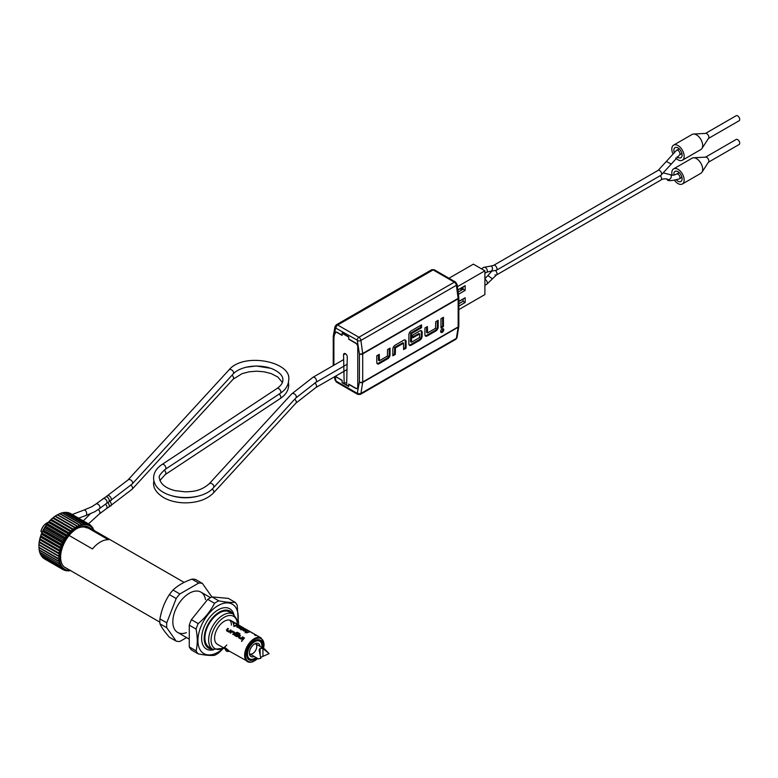<?xml version="1.0" encoding="UTF-8"?>
<svg xmlns="http://www.w3.org/2000/svg" width="778" height="778" viewBox="0 0 778 778"><rect width="100%" height="100%" fill="white"/><g stroke="black" fill="none" stroke-linecap="round" stroke-linejoin="round"><path stroke-width="1.17" d="M241.53 641.198L242.133 640.304L241.481 641.169M242.211 640.362L241.793 641.403M228.732 650.544L225.289 647.782L224.122 647.471L224.521 648.307M243.874 637.629A13.673 7.897 120 0 0 242.094 639.749L242.717 640.1A13.673 7.897 120 0 1 244.487 637.989L244.029 637.979A13.09 7.556 120 0 0 242.396 639.915M238.661 637.765L240.82 639.01L241.88 638.709A13.673 7.897 120 0 1 243.174 637.231L242.551 636.871A13.673 7.897 120 0 0 241.336 638.261L239.254 637.065A13.673 7.897 120 0 1 240.48 635.675L239.857 635.315A13.673 7.897 120 0 0 238.574 636.793L238.895 638.028M241.258 638.281L239.254 637.065M240.052 633.827L237.455 632.329L236.327 632.514A13.673 7.897 120 0 0 234.557 634.478L234.645 635.451L236.804 636.696L237.874 636.394A13.673 7.897 120 0 1 238.632 635.48L238.583 634.576L236.813 633.555A13.673 7.897 120 0 0 236.249 634.167L238.01 635.247A13.673 7.897 120 0 0 237.397 635.986L235.316 634.79A13.673 7.897 120 0 1 236.94 632.981L239.459 634.381A13.673 7.897 120 0 1 240.052 633.827M238.194 635.529L238.194 635.577A13.09 7.556 120 0 0 237.601 636.278L235.316 634.79M238.632 635.48L238.583 634.576L236.813 633.555M239.828 634.031L237.562 632.728L236.463 632.884A13.09 7.556 120 0 0 234.771 634.77L234.645 635.451M234.11 633.156L233.935 632.893A13.673 7.897 120 0 0 232.758 634.352L233.371 634.712A13.673 7.897 120 0 1 234.625 633.166L234.577 632.261L232.418 631.016L231.309 631.25A13.673 7.897 120 0 0 230.064 632.796L230.677 633.156A13.673 7.897 120 0 1 231.854 631.697L234.11 633.214A13.09 7.556 120 0 0 233.05 634.527M234.625 633.166L234.577 632.261L231.484 631.58A13.09 7.556 120 0 0 230.356 632.971M226.622 630.812L228.781 632.067L229.85 631.755A13.673 7.897 120 0 1 231.134 630.277L230.521 629.927A13.673 7.897 120 0 0 229.306 631.318L227.225 630.112A13.673 7.897 120 0 1 228.44 628.721L227.828 628.371A13.673 7.897 120 0 0 226.534 629.849L226.855 631.075M229.228 631.337L227.225 630.112M236.668 623.985L234.966 622.857M237.523 624.345L235.919 623.645A13.673 7.897 120 0 1 236.162 623.703L239.585 625.531A13.673 7.897 120 0 0 238.263 625.016L243.271 627.651L241.929 626.942L241.666 627.467M237.271 624.199L236.969 624.695M247.103 629.869L242.123 627.243M242.211 627.097L242.133 627.836M244.418 628.381L244.341 629.11M248.153 630.491L247.297 629.995M251.197 632.232A13.673 7.897 120 0 0 251.07 632.154A13.673 7.897 120 0 0 249.806 631.658L250.273 631.93M253.414 633.516A13.673 7.897 120 0 0 253.288 633.438L251.333 632.31A13.673 7.897 120 0 0 250.302 631.872M253.288 633.438A13.673 7.897 120 0 0 252.014 632.932L252.49 633.204M255.505 634.722L253.55 633.584A13.673 7.897 120 0 0 252.519 633.146M256.73 635.432L257.207 635.704A13.673 7.897 120 0 0 257.08 635.626L256.526 635.334A13.673 7.897 120 0 0 256.38 635.276L254.318 634.089A13.673 7.897 120 0 1 254.455 634.148L255.534 634.731L255.242 635.237M256.575 635.334L255.719 635.538M254.678 634.945L255.534 634.731M235.753 625.775A13.673 7.897 120 0 1 237.504 625.424L237.241 625.279A13.673 7.897 120 0 0 235.491 625.629L235.121 625.415A13.673 7.897 120 0 0 234.868 625.502L235.238 625.716A13.673 7.897 120 0 0 234.402 626.057L234.655 626.202A13.673 7.897 120 0 1 235.501 625.862L235.87 626.076A13.673 7.897 120 0 1 236.123 625.989L235.715 625.989M237.096 626.825L237.348 626.066L237.096 626.825L238.301 627.146A13.673 7.897 120 0 0 237.932 627.272L238.194 627.418A13.673 7.897 120 0 1 240.198 626.98L239.935 626.835A13.673 7.897 120 0 0 239.235 626.922L239.099 627.447M239.235 626.922L237.397 626.757L237.309 627.272L237.679 626.193A13.673 7.897 120 0 1 238.613 626.066L238.35 625.911A13.673 7.897 120 0 0 237.348 626.066L237.018 627.331M240.324 627.399L241.832 627.904L241.88 628.663L239.75 628.352L239.78 627.418L241.666 628.498L240.324 627.399M241.754 629.188L241.88 628.663M239.75 628.352L239.303 627.729L239.216 628.245L239.78 627.418M241.472 628.468L241.627 627.943M242.104 629.441A13.673 7.897 120 0 1 243.854 629.091L243.592 628.945A13.673 7.897 120 0 0 241.841 629.295L241.472 629.081A13.673 7.897 120 0 0 241.219 629.169L241.588 629.383A13.673 7.897 120 0 0 240.752 629.723L241.005 629.869A13.673 7.897 120 0 1 241.851 629.528L242.221 629.742A13.673 7.897 120 0 1 242.473 629.655L242.065 629.655M244.7 629.577L244.963 629.733A13.673 7.897 120 0 0 244.623 629.762L245.858 630.229L245.926 631.007L243.339 630.044A13.673 7.897 120 0 0 242.96 630.17L242.697 630.024A13.673 7.897 120 0 1 244.7 629.577L244.477 630.297M245.809 631.532L245.926 631.007M243.767 630.676L243.339 630.044L243.242 630.559M247.628 632.203A13.673 7.897 120 0 1 248.872 631.989L249.135 632.135A13.673 7.897 120 0 0 246.363 632.884L245.187 632.164L245.352 631.551L247.569 632.436M239.857 635.315L240.013 635.665A13.09 7.556 120 0 0 238.778 637.085M242.551 636.871L242.707 637.221A13.09 7.556 120 0 0 241.54 638.553M234.771 634.77L234.878 635.714M238.807 635.811L238.739 634.926M234.8 633.496L234.732 632.611M227.828 628.371L227.983 628.721A13.09 7.556 120 0 0 226.748 630.131M230.521 629.927L230.677 630.277A13.09 7.556 120 0 0 229.51 631.61M234.479 623.411L234.927 622.838L236.366 623.674L236.084 624.18M237.134 624.267L236.891 624.792M237.883 624.569L237.611 625.084M237.767 624.491L237.484 624.997M238.856 625.852L239.109 625.337L240.888 626.28M240.032 625.784A13.673 7.897 120 0 0 239.848 625.677L240.684 626.164M239.848 625.677A13.673 7.897 120 0 0 239.109 625.337M243.563 627.875L243.29 628.391M245.78 629.149L245.508 629.665M247.861 630.316L247.589 630.832M247.53 630.783L247.812 630.277L248.824 630.87L247.56 630.151M255.592 634.829L255.33 635.344M254.785 634.362L254.523 634.877M255.495 635.412L256.351 635.208L255.174 634.556L254.902 635.072M238.301 627.146L238.214 627.661M238.652 627.019L238.545 627.535M239.682 628.138L239.906 628.77L239.994 628.254L241.394 628.546L239.789 627.622M240.626 629.032L240.723 628.507M241.277 629.062L241.394 628.546M243.854 630.404L243.932 631.104L244.02 630.588L245.673 630.861L245.605 630.238L243.981 629.879L244.02 630.588L243.981 629.879M245.605 630.238L245.449 630.773M245.138 632.66L245.274 632.067M246.636 631.668L246.529 632.193M245.537 632.213L246.363 632.884M247.239 632.796L245.615 631.707M247.336 632.281A13.673 7.897 120 0 0 246.393 632.611M233.915 626.553A13.673 7.897 120 0 0 231.095 620.62A13.673 7.897 120 0 0 220.553 624.287A13.673 7.897 120 0 0 214.582 638.048A13.673 7.897 120 0 0 217.422 644.31L225.105 648.745M237.212 624.16L237.037 619.862M229.5 611.975A20.364 11.758 120 0 0 209.136 623.732A20.364 11.758 120 0 0 209.136 647.247L212.841 649.387A20.364 11.758 -60 0 1 212.841 625.872A20.364 11.758 -60 0 1 233.206 614.114L229.5 611.975M231.455 625.133A13.673 7.897 120 0 0 229.743 620.105M254.153 656.447A7.498 4.328 -60 0 1 249.748 655.086A7.498 4.328 -60 0 1 249.398 653.102A7.498 4.328 -60 0 1 256.594 643.231A7.498 4.328 -60 0 1 259.978 646.372M249.427 653.666A5.816 3.355 120 0 0 249.738 653.89A5.816 3.355 120 0 0 254.221 652.334A5.816 3.355 120 0 0 256.759 646.479A5.816 3.355 120 0 0 255.554 643.814A5.816 3.355 120 0 0 255.203 643.659M261.787 647.413A10.182 5.884 120 0 0 261.904 645.886A10.182 5.884 120 0 0 259.794 641.228A10.182 5.884 120 0 0 251.946 643.951A10.182 5.884 120 0 0 247.501 654.201A10.182 5.884 120 0 0 249.612 658.859A10.182 5.884 120 0 0 255.972 657.498M225.192 647.734A2.334 1.342 -120 0 0 225.075 648.375A2.334 1.342 -120 0 0 225.902 650.505A2.334 1.342 -120 0 0 227.546 651.458A2.334 1.342 -120 0 0 228.343 650.622L228.508 650.573M229.384 651.215A2.966 1.712 60 0 1 229.014 651.322L227.546 651.458M227.03 649.153L225.445 648.239L225.445 648.949L228.343 650.622M226.067 648.589L225.445 648.949M260.873 658.353L259.171 650.359L260.873 658.353L258.704 658.703M260.124 654.881L260.124 648.337A5.816 3.355 120 0 0 259.978 648.424L259.123 649.951M260.124 648.337L262.935 648.521L262.935 656.369L269.1 653.608L264.724 649.105L262.692 648.327M262.935 656.369L261.855 656.885A2.908 1.682 0 0 0 260.611 657.138M269.1 653.608L262.935 648.521M69.125 535.468L92.456 548.947A23.272 13.44 -60 0 1 108.395 539.747L84.88 526.171M212.394 649.134A21.385 12.341 -60 0 1 204.196 638.339A21.385 12.341 -60 0 1 215.759 614.698A21.385 12.341 -60 0 1 232.758 613.861M238.486 624.89A21.385 12.341 120 0 0 238.438 621.184L237.533 620.659M237.212 621.894L238.438 621.184M213.6 649.776A23.272 13.44 -60 0 1 209.856 650.107A23.272 13.44 -60 0 1 201.628 638.407A23.272 13.44 -60 0 1 218.083 609.894A23.272 13.44 -60 0 1 226.31 607.696A23.272 13.44 -60 0 1 233.915 614.581M222.158 649.348A28.514 16.464 -60 0 1 201.735 651.964A28.514 16.464 -60 0 1 200.627 627.34A28.514 16.464 -60 0 1 224.774 603.076A28.514 16.464 -60 0 1 238.01 620.941M226.787 645.011L218.783 652.868A32.005 18.477 -60 0 1 214.534 655.319C210.663 655.737 205.217 655.251 198.205 653.86A32.005 18.477 -60 0 1 196.085 650.846C197.651 644.524 197.651 637.27 196.085 629.071A32.005 18.477 -60 0 1 197.058 626.329A32.005 18.477 -60 0 1 198.205 623.606C205.188 617.771 210.634 611.002 214.534 603.29A32.005 18.477 -60 0 1 218.783 600.84C225.785 602.23 231.231 602.717 235.112 602.298A32.005 18.477 -60 0 1 237.232 605.313L238.224 621.068M235.112 602.298L228.304 598.37L211.976 596.911A32.005 18.477 120 0 0 207.736 599.361L191.407 619.677A32.005 18.477 120 0 0 189.278 625.142L189.278 646.917A32.005 18.477 120 0 0 191.407 649.931L198.205 653.86M218.783 600.84L211.976 596.911M214.534 603.29L207.736 599.361M198.205 623.606L191.407 619.677M196.085 629.071L189.278 625.142M196.085 650.846L189.278 646.917M186.399 632.65A23.272 13.44 -60 0 1 172.823 621.778A23.272 13.44 -60 0 1 175.031 611.002A23.272 13.44 -60 0 1 189.278 593.274A23.272 13.44 -60 0 1 205.489 599.595M202.387 583.403L195.579 579.474A32.005 18.477 120 0 0 193.79 579.182A32.005 18.477 120 0 0 191.903 579.143C184.085 581.847 177.802 585.484 173.047 590.035A32.005 18.477 120 0 0 169.38 594.606C164.664 601.793 161.523 609.894 159.947 618.899A32.005 18.477 120 0 0 159.947 623.8C161.503 627.34 164.644 631.814 169.38 637.211L176.178 641.14L166.755 627.729A32.005 18.477 -60 0 1 166.755 622.828L176.178 598.535A32.005 18.477 -60 0 1 179.854 593.964L198.711 583.072A32.005 18.477 -60 0 1 202.387 583.403L211.811 596.814A32.005 18.477 -60 0 1 211.83 596.979M186.584 637.59L179.854 641.471A32.005 18.477 -60 0 1 176.178 641.14M159.947 623.8L166.755 627.729M159.947 618.899L166.755 622.828M169.38 594.606L176.178 598.535M173.047 590.035L179.854 593.964M191.903 579.143L198.711 583.072M269.159 367.722A28.805 16.63 0 0 0 244.263 367.722M198.954 495.897A29.389 16.96 180 0 1 172.201 495.897M658.178 170.353A2.82 1.634 60 0 1 659.588 170.499A2.82 1.634 60 0 1 661.582 173.951A2.82 1.634 60 0 1 660.999 175.244L496.422 270.258A2.82 1.634 60 0 0 496.86 268.002A2.82 1.634 60 0 0 495.012 265.512A2.82 1.634 60 0 0 493.602 265.376L658.178 170.353L676.568 150.242A2.82 1.634 60.1 0 1 678.737 150.99A2.82 1.634 60.1 0 1 679.972 153.84A2.82 1.634 60.1 0 1 679.379 155.133L681.888 153.422M679.291 148.929L676.568 150.242M677.055 156.777A5.816 3.355 -120 0 0 677.978 157.428A5.816 3.355 -120 0 0 680.896 157.72A5.816 3.355 -120 0 0 681.781 153.052A5.816 3.355 -120 0 0 677.978 147.927A5.816 3.355 -120 0 0 675.071 147.635A5.816 3.355 -120 0 0 674.079 151.924M675.722 158.002A8.723 5.038 -120 0 0 677.978 159.801A8.723 5.038 -120 0 0 682.345 160.239L700.861 149.551A8.723 5.038 -120 0 0 701.921 148.53A8.723 5.038 -120 0 0 696.495 134.866A8.723 5.038 -120 0 0 693.548 134.03A8.723 5.038 -120 0 0 692.138 134.429L673.622 145.116A8.723 5.038 -120 0 0 672.63 153.149M682.345 160.239A8.723 5.038 -120 0 0 683.687 153.247A8.723 5.038 -120 0 0 677.978 145.554A8.723 5.038 -120 0 0 673.622 145.116M701.921 148.53L708.593 138.231A2.908 1.682 -120 0 0 706.784 133.68A2.908 1.682 -120 0 0 705.802 133.398L693.548 134.03M708.447 138.445L739.1 120.755A2.908 1.682 -120 0 0 739.538 118.421A2.908 1.682 -120 0 0 737.641 115.864A2.908 1.682 -120 0 0 736.183 115.718L705.539 133.408M708.457 162.203L739.1 144.513A2.917 1.682 -120 0 0 739.547 142.17A2.917 1.682 -120 0 0 737.641 139.602A2.917 1.682 -120 0 0 736.183 139.457L705.539 157.156M674.789 180.691A8.733 5.047 -120 0 0 677.978 183.559A8.733 5.047 -120 0 0 682.355 183.997L700.861 173.299A8.733 5.047 -120 0 0 701.921 172.278L708.593 161.98A2.917 1.682 -120 0 0 706.784 157.419A2.917 1.682 -120 0 0 705.802 157.137L693.548 157.769A8.733 5.047 -120 0 0 692.128 158.177L673.612 168.865A8.733 5.047 -120 0 0 672.124 175.283M701.921 172.278A8.733 5.047 -120 0 0 696.495 158.605A8.733 5.047 -120 0 0 693.548 157.769M682.355 183.997A8.733 5.047 -120 0 0 683.687 176.995A8.733 5.047 -120 0 0 677.978 169.293A8.733 5.047 -120 0 0 673.612 168.865M676.656 180.165A5.825 3.365 -120 0 0 677.978 181.186A5.825 3.365 -120 0 0 680.896 181.469A5.825 3.365 -120 0 0 681.791 176.801A5.825 3.365 -120 0 0 677.978 171.666A5.825 3.365 -120 0 0 675.071 171.384A5.825 3.365 -120 0 0 673.952 175.099M491.297 271.755L487.855 275.577L492.464 278.825L496.422 275.013L660.999 179.99A2.82 1.634 60 0 0 661.582 178.707A2.82 1.634 60 0 0 660.201 175.711A2.82 1.634 60 0 1 660.999 179.99L496.422 275.013A2.82 1.634 60 0 0 495.596 270.705A2.82 1.634 60 0 1 496.422 275.013A2.82 1.634 60 0 1 495.012 274.867M679.311 172.687L676.559 174A2.82 1.624 59.9 0 1 678.737 174.749A2.82 1.624 59.9 0 1 679.972 177.588A2.82 1.624 59.9 0 1 679.389 178.882L681.888 177.17M448.955 278.252L473.374 264.16L484.898 270.812L484.898 294.561L458.835 309.605M484.898 270.812L457.376 286.703M458.388 294.327L465.147 290.427L465.147 285.682L457.804 289.922M458.835 306.143L465.147 302.496L465.147 297.75L458.835 301.387M458.096 292.12L463.085 289.241L463.085 286.868M458.835 303.77L463.085 301.31L463.085 298.937M463.085 301.31L465.147 302.496M463.085 289.241L465.147 290.427M461.101 290.233L461.101 289.28L463.085 288.132M461.101 289.28L460.148 288.735M457.824 290.077L463.085 287.033M458.835 301.553L463.085 299.102M442.799 328.647A2.169 1.255 -60 0 1 441.389 331.905A2.169 1.255 -60 0 1 440.795 332.109M442.205 328.841A2.169 1.255 120 0 0 440.795 330.757A2.169 1.255 120 0 0 441.126 332.488A2.169 1.255 120 0 0 442.205 332.381A2.169 1.255 120 0 0 443.625 330.475A2.169 1.255 120 0 0 443.285 328.734A2.169 1.255 120 0 0 442.205 328.841M337.389 377.583L342.126 380.559L342.126 382.688L348.709 386.491L348.709 384.351L355.702 388.397A2.908 1.682 60 0 0 357.16 388.533A2.908 1.682 60 0 0 357.763 387.201L357.763 346.823A2.908 1.682 60 0 0 355.702 343.263L348.709 339.218L348.709 337.078L342.126 333.285L342.126 335.415L337.185 332.566A2.908 1.682 60 0 0 335.736 332.43A2.908 1.682 60 0 0 335.133 333.762L335.133 333.519A2.908 1.682 -120 0 1 335.736 332.187A2.908 1.682 -120 0 1 337.185 332.332L342.126 335.182L342.126 333.042L348.709 336.845L348.709 338.984L355.702 343.02A2.908 1.682 -120 0 1 357.763 346.589L357.763 386.967A2.908 1.682 -120 0 1 357.16 388.3L357.588 388.047M440.97 328.015L443.441 326.595L443.441 317.278L440.97 318.708L440.97 328.015M410.687 333.052L411.513 333.529L411.513 342.174L419.498 337.564L419.614 333.947L412.748 337.856L412.748 335.007L419.828 330.913A3.258 1.877 -60 0 1 421.452 330.757A3.258 1.877 -60 0 1 422.133 332.245L422.133 336.242A3.258 1.877 -60 0 1 419.828 340.229L411.183 345.218A3.258 1.877 -60 0 1 409.559 345.383A3.258 1.877 -60 0 1 408.878 343.886L408.878 334.861A3.258 1.877 -60 0 1 411.183 330.874L421.55 324.883L421.55 327.733L420.733 327.256L410.687 333.052L410.521 341.61L411.348 342.087L410.521 341.61M411.513 333.529L421.55 327.733M427.56 332.916L435.544 328.306L435.709 321.752L438.179 320.322L438.179 326.974A3.258 1.877 -60 0 1 435.875 330.961L427.229 335.95A3.258 1.877 -60 0 1 425.605 336.115A3.258 1.877 -60 0 1 424.924 334.628L424.924 327.976L427.394 326.546L427.56 332.916M406.087 348.165L403.617 349.585L403.451 343.224L395.467 347.834L395.302 354.389L392.832 355.809L392.832 349.157A3.258 1.877 -60 0 1 395.136 345.169L403.782 340.18A3.258 1.877 -60 0 1 405.406 340.015A3.258 1.877 -60 0 1 406.087 341.513L406.087 348.165L405.26 347.688L403.617 348.641M379.421 360.71L387.405 356.1L387.57 349.536L390.041 348.116L390.041 354.768A3.258 1.877 -60 0 1 387.736 358.755L379.09 363.744A3.258 1.877 -60 0 1 377.466 363.909A3.258 1.877 -60 0 1 376.785 362.412L376.785 355.76L379.256 354.34L379.421 360.71M337.185 377.7A2.908 1.682 60 0 1 335.688 376.095M418.836 333.577L412.748 336.903M420.733 325.36L420.733 327.256M420.986 330.611A3.258 1.877 -60 0 1 421.306 331.768L421.306 335.765A3.258 1.877 -60 0 1 419.002 339.753L410.366 344.742A3.258 1.877 -60 0 1 409.199 345.053M443.441 326.595L442.614 326.118L440.97 327.071M442.614 317.755L442.614 326.118M426.568 327.023L426.568 332.342L427.394 332.819L426.568 332.342M437.353 320.799L437.353 326.497A3.258 1.877 -60 0 1 435.048 330.494L426.412 335.474A3.258 1.877 -60 0 1 425.245 335.785M404.939 339.869A3.258 1.877 -60 0 1 405.26 341.036L405.26 347.688M395.302 354.389L394.475 353.912L392.832 354.865M402.79 342.845L394.641 347.358L394.475 353.912M378.439 354.817L378.439 360.136L379.256 360.613L378.439 360.136M389.214 348.593L389.214 354.291A3.258 1.877 -60 0 1 386.909 358.279L378.273 363.268A3.258 1.877 -60 0 1 377.106 363.579M357.16 388.3A2.908 1.682 -120 0 1 355.702 388.154L348.709 384.118L348.709 386.258L346.648 385.071L347.27 356.917A2.616 1.507 -120 0 0 345.413 353.708L343.565 354.778L343.895 370.377M345.413 353.708A2.616 1.507 -120 0 0 344.109 353.582A2.616 1.507 -120 0 0 343.565 354.778M346.716 382.183L344.177 383.642L342.126 382.455L342.126 380.316L337.185 377.466A2.908 1.682 -120 0 1 335.795 376.037M343.915 371.349L344.177 383.642M90.102 528.136A23.418 13.518 120 0 0 77.168 528.418L77.168 528.418A23.418 13.518 120 0 0 60.606 557.106A23.418 13.518 120 0 0 66.83 568.455M76.507 525.588L78.082 526.609A25.022 14.442 120 0 0 77.168 527.114A25.022 14.442 120 0 0 76.312 527.63L76.234 525.753A26.18 15.113 -60 0 1 76.341 525.685A26.18 15.113 -60 0 1 76.507 525.588L57.582 514.666A26.18 15.113 120 0 0 57.416 514.764A26.18 15.113 120 0 0 57.309 514.822L55.734 515.756A25.022 14.442 -60 0 1 56.59 515.24A25.022 14.442 -60 0 1 56.891 515.065M93.545 530.363L93.768 529.769A26.18 15.113 -60 0 1 93.856 530.022L93.905 530.333M93.768 529.769L93.282 529.497M92.864 527.883A26.18 15.113 -60 0 1 92.981 528.097L93.379 530.022A25.022 14.442 120 0 0 92.601 528.641L92.864 527.883L92.154 527.465M91.707 526.268A26.18 15.113 -60 0 1 91.862 526.453L92.397 528.35A25.022 14.442 120 0 0 91.415 527.212L91.707 526.268L90.715 525.695M90.326 524.985A26.18 15.113 -60 0 1 90.501 525.121L91.172 526.978A25.022 14.442 120 0 0 90.024 526.084L90.326 524.985L88.964 524.197M88.935 524.129L89.742 525.909A25.022 14.442 120 0 0 88.429 525.286L88.731 524.032A26.18 15.113 -60 0 1 88.935 524.129L70.01 513.198A26.18 15.113 120 0 0 69.806 513.101L69.33 513.169M88.731 524.032L69.806 513.101M87.175 523.477L88.118 525.179A25.022 14.442 120 0 0 86.669 524.829L86.951 523.419A26.18 15.113 -60 0 1 87.175 523.477L68.24 512.546A26.18 15.113 120 0 0 68.017 512.498L67.103 512.712M86.951 523.419L68.017 512.498M85.249 523.186L86.329 524.78A25.022 14.442 120 0 0 84.763 524.703L85.006 523.176A26.18 15.113 -60 0 1 85.249 523.186L66.315 512.255A26.18 15.113 120 0 0 66.072 512.245L64.195 512.828M85.006 523.176L66.072 512.245M83.188 523.254L84.394 524.722A25.022 14.442 120 0 0 82.75 524.936L82.925 523.283A26.18 15.113 -60 0 1 83.188 523.254L64.253 512.323A26.18 15.113 120 0 0 64 512.362L62.172 513.052M82.925 523.283L64 512.362M81.019 523.682L82.361 525.014A25.022 14.442 120 0 0 80.64 525.5L80.756 523.759A26.18 15.113 -60 0 1 81.019 523.682L62.094 512.751A26.18 15.113 120 0 0 61.822 512.828L60.052 513.655M80.756 523.759L61.822 512.828M78.782 524.469L80.241 525.646A25.022 14.442 120 0 0 78.49 526.405L78.51 524.586A26.18 15.113 -60 0 1 78.782 524.469L59.857 513.538A26.18 15.113 120 0 0 59.585 513.655L57.767 514.764M78.51 524.586L59.585 513.655M76.234 525.753L57.309 514.822M74.231 527.046L75.904 527.892A25.022 14.442 120 0 0 74.143 529.157L73.959 527.241A26.18 15.113 -60 0 1 74.231 527.046L55.306 516.115A26.18 15.113 120 0 0 55.034 516.31L53.575 517.282A25.022 14.442 -60 0 1 55.326 516.018L55.306 516.115M73.959 527.241L55.034 516.31M71.994 528.797L73.745 529.478A25.022 14.442 120 0 0 72.023 530.956L71.722 529.03A26.18 15.113 -60 0 1 71.994 528.797L53.069 517.866A26.18 15.113 120 0 0 52.797 518.099L51.455 519.082A25.022 14.442 -60 0 1 53.176 517.594L53.069 517.866M71.722 529.03L52.797 518.099M69.816 530.829L71.634 531.325A25.022 14.442 120 0 0 69.991 533.018L69.553 531.092A26.18 15.113 -60 0 1 69.816 530.829L50.891 519.899A26.18 15.113 120 0 0 50.628 520.161L49.413 521.134A25.022 14.442 -60 0 1 51.066 519.451L50.891 519.899M69.553 531.092L50.628 520.161M67.735 533.105L69.612 533.426A25.022 14.442 120 0 0 68.056 535.283L67.492 533.397A26.18 15.113 -60 0 1 67.735 533.105L48.81 522.174A26.18 15.113 120 0 0 48.567 522.466L47.487 523.409A25.022 14.442 -60 0 1 49.043 521.552L48.81 522.174M67.492 533.397L48.567 522.466M65.79 535.595L67.705 535.741A25.022 14.442 120 0 0 66.266 537.744L65.566 535.906A26.18 15.113 -60 0 1 65.79 535.595L46.865 524.664A26.18 15.113 120 0 0 46.631 524.985L45.688 525.87A25.022 14.442 -60 0 1 47.137 523.857L46.865 524.664M65.566 535.906L46.631 524.985M64 538.259L65.945 538.23A25.022 14.442 120 0 0 64.632 540.36L63.796 538.59A26.18 15.113 -60 0 1 64 538.259L45.075 527.328A26.18 15.113 120 0 0 44.871 527.659L44.064 528.476A25.022 14.442 -60 0 1 45.367 526.346L45.075 527.328M63.796 538.59L44.871 527.659M62.396 541.05L64.35 540.856A25.022 14.442 120 0 0 63.193 543.073L62.221 541.4A26.18 15.113 -60 0 1 62.396 541.05L43.471 530.129A26.18 15.113 120 0 0 43.296 530.47L42.625 531.199A25.022 14.442 -60 0 1 43.772 528.982L43.471 530.129M62.221 541.4L43.296 530.47M61.005 543.939L62.95 543.589A25.022 14.442 120 0 0 61.968 545.855L60.849 544.289A26.18 15.113 -60 0 1 61.005 543.939L42.08 533.008A26.18 15.113 120 0 0 41.924 533.368L41.39 533.98A25.022 14.442 -60 0 1 42.372 531.714L42.08 533.008M60.849 544.289L41.924 533.368M59.848 546.876L61.763 546.389A25.022 14.442 120 0 0 60.966 548.665L59.721 547.226A26.18 15.113 -60 0 1 59.848 546.876L40.923 535.945A26.18 15.113 120 0 0 40.796 536.305L40.398 536.791A25.022 14.442 -60 0 1 41.185 534.505L40.923 535.945M59.721 547.226L40.796 536.305M58.943 549.813L60.81 549.2A25.022 14.442 120 0 0 60.217 551.466L58.846 550.163A26.18 15.113 -60 0 1 58.943 549.813L40.018 538.882A26.18 15.113 120 0 0 39.921 539.242L39.649 539.582A25.022 14.442 -60 0 1 40.232 537.316L40.018 538.882M58.846 550.163L39.921 539.242M58.292 552.711L60.1 551.981A25.022 14.442 120 0 0 59.721 554.199L58.233 553.051A26.18 15.113 -60 0 1 58.292 552.711L39.367 541.78A26.18 15.113 120 0 0 39.308 542.12L39.153 542.315A25.022 14.442 -60 0 1 39.532 540.107L39.367 541.78M58.233 553.051L39.308 542.12M57.922 555.521L59.653 554.704A25.022 14.442 120 0 0 59.488 556.834L57.893 555.852A26.18 15.113 -60 0 1 57.922 555.521L38.997 544.59A26.18 15.113 120 0 0 38.968 544.921L38.919 544.95A25.022 14.442 -60 0 1 39.085 542.82L38.997 544.59M57.893 555.852L38.968 544.921M57.835 558.516A26.18 15.113 -60 0 1 57.835 558.196L38.9 547.274A26.18 15.113 120 0 0 38.91 547.586L59.566 559.771A25.022 14.442 120 0 0 59.828 561.638L58.058 561.006A26.18 15.113 -60 0 1 58.019 560.714L39.095 549.783A26.18 15.113 120 0 0 39.133 550.075L58.058 561.006M58.554 563.282A26.18 15.113 -60 0 1 58.486 563.019L39.552 552.088A26.18 15.113 120 0 0 39.629 552.361L60.528 564.108A25.022 14.442 120 0 0 61.219 565.596L59.323 565.314A26.18 15.113 -60 0 1 59.216 565.081L40.291 554.16A26.18 15.113 120 0 0 40.398 554.393L59.323 565.314M60.353 567.074A26.18 15.113 -60 0 1 60.217 566.88L41.283 555.949A26.18 15.113 120 0 0 41.419 556.144L60.353 567.074L62.503 567.444A25.022 14.442 120 0 0 63.563 568.455L61.618 568.533A26.18 15.113 -60 0 1 61.452 568.368L42.527 557.447A26.18 15.113 120 0 0 42.693 557.602L61.618 568.533M63.106 569.661A26.18 15.113 -60 0 1 62.911 569.545L43.986 558.614A26.18 15.113 120 0 0 44.181 558.73L63.106 569.661L65.362 569.574A25.022 14.442 120 0 0 66.733 570.07L64.798 570.449A26.18 15.113 -60 0 1 64.584 570.371L63.31 569.632M66.431 570.848L67.064 570.148A25.022 14.442 120 0 0 68.561 570.362L66.665 570.877A26.18 15.113 -60 0 1 66.431 570.848L65.498 570.313M70.526 570.313L68.678 570.955A26.18 15.113 -60 0 1 68.425 570.964L67.764 570.585M70.701 570.682A26.18 15.113 -60 0 1 70.535 570.721L70.098 570.469M38.919 544.95L38.9 545.436A25.022 14.442 -60 0 0 38.9 545.884L38.9 546.351M39.095 547.693L39.095 549.783M39.347 550.172L39.552 552.088M39.96 552.224L40.291 554.16M40.826 554.033L41.283 555.949M42.265 556.63L42.527 557.447M57.835 558.196L59.478 557.311A25.022 14.442 120 0 0 59.527 559.324M58.019 560.714L59.566 559.771M58.486 563.019L59.916 562.047A25.022 14.442 120 0 0 60.392 563.739M59.216 565.081L60.528 564.108M60.217 566.88L61.394 565.907A25.022 14.442 120 0 0 62.279 567.172M61.452 568.368L62.503 567.444M62.911 569.545L63.825 568.669A25.022 14.442 120 0 0 65.06 569.428M64.584 570.371L65.362 569.574M68.425 570.964L68.921 570.381A25.022 14.442 120 0 0 70.117 570.352M86.942 527.99A21.823 12.594 120 0 0 76.584 528.768M39.153 542.315L39.085 542.82M39.649 539.582L39.532 540.107M40.398 536.791L40.232 537.316M41.39 533.98L41.185 534.505M42.625 531.199L42.372 531.714M44.064 528.476L43.772 528.982M66.266 537.744L65.945 538.23M64.632 540.36L64.35 540.856M63.193 543.073L62.95 543.589M61.968 545.855L61.763 546.389M60.966 548.665L60.81 549.2M60.217 551.466L60.1 551.981M59.721 554.199L59.653 554.704M59.692 556.96L39.114 545.086M59.896 554.364L39.318 542.49M60.353 551.67L39.785 539.796M61.073 548.918L40.505 537.044M62.036 546.137L41.467 534.262M63.232 543.384L42.664 531.5M64.632 540.691L44.064 528.807M66.227 538.094L45.659 526.22M67.987 535.653L47.419 523.779M69.884 533.387L49.315 521.503M71.897 531.335L51.319 519.451M73.978 529.526L53.41 517.652M76.118 527.99L55.549 516.115M40.971 535.42L41.04 534.904M48.372 522.32A8.723 5.038 120 0 0 46.923 522.952L46.923 522.952A8.723 5.038 120 0 0 40.971 531.617L42.119 532.278M40.971 531.617L40.991 531.131A8.15 4.707 -60 0 1 46.515 523.195A8.15 4.707 -60 0 1 46.709 523.079M254.494 660.843A13.673 7.897 -60 0 1 247.453 661.65A13.673 7.897 -60 0 1 244.623 655.387A13.673 7.897 -60 0 1 250.594 641.626A13.673 7.897 -60 0 1 261.126 637.96L264.131 644.456L263.586 648.453M263.47 648.385A13.09 7.556 120 0 0 263.956 644.699A13.09 7.556 120 0 0 254.698 639.351A13.09 7.556 120 0 0 245.44 655.387A13.09 7.556 120 0 0 257.654 658.47M256.662 657.896A11.349 6.555 -60 0 1 246.675 654.677A11.349 6.555 -60 0 1 254.698 640.78A11.349 6.555 -60 0 1 262.721 645.409A11.349 6.555 -60 0 1 262.478 647.811M261.894 645.652A10.766 6.214 120 0 0 261.904 645.409A10.766 6.214 120 0 0 259.667 640.479C257.771 637.075 246.422 645.73 246.85 654.434L248.911 659.131A10.766 6.214 120 0 0 254.503 658.47M247.414 632.076L247.307 632.602M237.212 622.303A18.623 10.746 120 0 0 222.878 618.14A18.623 10.746 120 0 0 211.091 640.557A18.623 10.746 120 0 0 223.733 647.957M259.978 648.424L259.978 654.172M99.36 508.744A2.908 1.887 -126.9 0 0 99.38 508.724L94.741 511.759L85.58 515.639A2.908 1.809 -106.6 0 0 85.959 515.444A2.908 1.809 -106.6 0 0 85.638 510.767A2.908 1.809 -106.6 0 0 83.917 510.067L72.237 514.482M88.468 523.857L99.38 513.927A2.908 1.887 -126.9 0 0 99.934 512.624A2.908 1.887 -126.9 0 0 98.222 509.571M282.395 382.484L277.843 377.038L271.298 373.635L264.228 371.806L256.487 371.194L249.145 371.806L242.104 373.635L233.147 379.187L132.153 489.216L108.667 507.168A2.908 1.682 -120 0 0 109.27 505.836A2.908 1.682 -120 0 0 107.656 502.578M108.667 507.168L106.479 508.608A2.908 1.887 -126.9 0 0 107.033 507.305A2.908 1.887 -126.9 0 0 105.341 504.261M347.105 364.299L315.917 382.309L295.864 397.966L213.425 487.787C199.829 503.677 154.112 499.991 153.577 477.955C153.752 472.616 156.582 468.132 162.057 464.476L277.017 388.504C281.062 385.606 283.017 382.737 282.891 379.878C283.027 375.56 279.088 371.719 271.094 368.354L256.244 365.991L246.101 367.226C240.198 368.753 235.88 370.999 233.147 373.985L132.153 484.013L108.667 501.966A2.908 1.682 -120 0 0 109.27 500.633A2.908 1.682 -120 0 0 107.996 497.706A2.908 1.682 -120 0 0 105.759 496.928L95.888 504.076A2.908 1.887 -126.9 0 0 95.869 504.086L91.872 506.692L83.917 510.067M108.667 501.966L106.479 503.405A2.908 1.887 -126.9 0 0 107.033 502.102A2.908 1.887 -126.9 0 0 105.536 499.204A2.908 1.887 -126.9 0 0 102.978 498.747M132.153 489.216A2.908 2.101 -137.5 0 0 132.581 488.039A2.908 2.101 -137.5 0 0 130.937 485.316M110.729 505.982A2.908 1.682 -120 0 0 111.332 504.65A2.908 1.682 -120 0 0 109.688 501.372M132.153 484.013A2.908 2.101 -137.5 0 0 132.581 482.837A2.908 2.101 -137.5 0 0 130.753 479.997A2.908 2.101 -137.5 0 0 127.864 480.084L105.759 496.928M110.729 500.779A2.908 1.682 -120 0 0 111.332 499.447A2.908 1.682 -120 0 0 110.058 496.52A2.908 1.682 -120 0 0 107.811 495.732M279.127 394.076A2.908 1.789 56.5 0 1 280.809 397.237A2.908 1.789 56.5 0 1 280.226 398.56C285.701 394.913 288.531 390.42 288.706 385.081L288.444 382.475M233.147 379.187A2.908 2.101 -137.5 0 0 233.565 378.001A2.908 2.101 -137.5 0 0 231.941 375.288M277.017 388.504A2.908 1.789 56.5 0 1 279.419 389.126A2.908 1.789 56.5 0 1 280.809 392.034A2.908 1.789 56.5 0 1 280.226 393.357C285.614 389.856 288.444 385.363 288.706 379.878C292.061 361.741 243.572 351.841 228.858 370.046L127.864 480.084M233.147 373.985A2.908 2.101 -137.5 0 0 233.565 372.798A2.908 2.101 -137.5 0 0 231.737 369.968A2.908 2.101 -137.5 0 0 228.858 370.046M346.988 369.569L315.917 387.512L295.864 403.169L213.425 492.989A2.908 2.101 -137.5 0 0 213.853 491.813A2.908 2.101 -137.5 0 0 212.161 489.051M164.207 470.077A2.908 1.789 56.5 0 1 165.86 473.209A2.908 1.789 56.5 0 1 165.267 474.531L159.889 480.561M213.425 487.787A2.908 2.101 -137.5 0 0 213.853 486.61A2.908 2.101 -137.5 0 0 212.024 483.77A2.908 2.101 -137.5 0 0 209.136 483.848C200.247 491.404 192.788 491.54 185.174 491.842L175.147 490.646C165.656 488.273 160.404 484.042 159.393 477.955C158.372 476.661 160.326 473.792 165.267 469.329L280.226 393.357M162.057 464.476A2.908 1.789 56.5 0 1 164.469 465.098A2.908 1.789 56.5 0 1 165.86 468.006A2.908 1.789 56.5 0 1 165.267 469.329M315.917 387.512A2.908 1.682 -120 0 0 316.52 386.18A2.908 1.682 -120 0 0 314.886 382.912M295.864 403.169A2.908 2.101 -137.5 0 0 296.292 401.983A2.908 2.101 -137.5 0 0 294.658 399.279M315.917 382.309A2.908 1.682 -120 0 0 316.52 380.977A2.908 1.682 -120 0 0 315.246 378.05A2.908 1.682 -120 0 0 313.009 377.272L291.575 394.028L209.136 483.848M295.864 397.966A2.908 2.101 -137.5 0 0 296.292 396.78A2.908 2.101 -137.5 0 0 294.463 393.95A2.908 2.101 -137.5 0 0 291.575 394.028M106.479 503.405L99.38 508.724A2.908 1.887 -126.9 0 0 99.39 508.715A2.908 1.887 -126.9 0 0 99.934 507.421A2.908 1.887 -126.9 0 0 98.436 504.533A2.908 1.887 -126.9 0 0 95.888 504.076M496.422 270.258L489.43 271.512A2.82 2.276 -75.1 0 0 492.27 269.665A2.82 2.276 -75.1 0 0 491.336 266.251A2.82 2.276 -75.1 0 0 490.889 266.066L483.897 267.321L481.378 268.78M489.43 271.512L486.717 272.203A2.82 1.634 -120 0 0 487.154 269.947A2.82 1.634 -120 0 0 485.307 267.457A2.82 1.634 -120 0 0 483.897 267.321M666.289 161.416L671.258 164.08L679.379 155.133M660.999 175.244L671.258 164.08M492.464 278.825L486.717 284.271A2.82 1.634 -120 0 0 487.154 282.015A2.82 1.634 -120 0 0 485.307 279.526A2.82 1.634 -120 0 0 484.898 279.341M676.559 174C674.361 175.264 672.309 175.507 670.412 174.7L670.412 174.7A2.82 2.305 125.4 0 1 670.772 178.152A2.82 2.305 125.4 0 1 667.135 179.3L667.135 179.3C667.077 181.216 671.161 181.079 679.389 178.882M359.407 382.017A2.324 1.342 180 0 0 362.694 382.017L458.154 326.906L458.154 298.801L362.694 353.912L362.694 382.017A2.908 1.682 60 0 1 362.665 382.397L360.924 393.464L456.385 338.352L458.125 327.285L362.665 382.397A2.324 1.546 8.9 0 1 359.397 382.095L359.407 353.912L357.248 340.112L335.61 328.015L333.898 337.691L333.898 365.213M335.036 376.474L336.018 381.064L357.248 393.328L359.397 382.095M431.664 269.752L434.28 269.781A2.324 1.342 -60 0 0 433.122 269.898L337.662 325.01L358.901 337.263L454.352 282.151L433.122 269.898A2.908 1.682 -120 0 0 431.664 269.752L336.213 324.864A2.908 1.682 60 0 1 337.662 325.01A2.324 1.342 120 0 0 336.018 327.859M359.397 353.825A2.324 1.109 172.4 0 0 362.665 353.504L458.125 298.392L456.385 285.312L360.924 340.424L362.665 353.504A2.908 1.682 60 0 1 362.694 353.912A2.324 1.342 180 0 1 359.407 353.912M456.385 285.312A2.908 1.682 -120 0 0 454.352 282.151A2.324 1.342 -60 0 1 455.519 282.035L457.065 284.378A2.324 1.109 -7.6 0 1 456.385 285.312M357.248 340.112A2.324 1.342 120 0 1 358.901 337.263A2.908 1.682 60 0 1 360.924 340.424A2.324 1.109 172.4 0 1 357.656 340.745M357.656 393.162A2.324 1.546 8.9 0 0 360.924 393.464A2.908 1.682 60 0 1 360.35 394.417L455.811 339.305A2.908 1.682 -120 0 0 456.385 338.352A2.324 1.546 8.9 0 0 457.056 337.467L458.796 326.4A2.324 1.546 8.9 0 1 458.125 327.285A2.908 1.682 -120 0 0 458.154 326.906A2.324 1.342 0 0 0 458.835 325.963L458.835 297.848A2.324 1.342 0 0 1 458.154 298.801A2.908 1.682 -120 0 0 458.125 298.392A2.324 1.109 -7.6 0 0 458.806 297.459L457.065 284.378M418.671 333.48L419.498 333.957M410.521 333.344L411.348 333.811M421.306 331.768L422.133 332.245M421.306 335.765L422.133 336.242M419.002 339.753L419.828 340.229M410.366 344.742L411.183 345.218M437.353 326.497L438.179 326.974M435.048 330.494L435.875 330.961M426.412 335.474L427.229 335.95M405.26 341.036L406.087 341.513M394.475 347.64L395.302 348.116M394.641 347.358L395.467 347.834M402.625 342.748L403.451 343.224M389.214 354.291L390.041 354.768M386.909 358.279L387.736 358.755M378.273 363.268L379.09 363.744M335.61 328.015A2.324 1.566 10 0 1 334.968 326.653L333.256 336.339A2.324 1.566 10 0 0 333.898 337.691M333.898 337.778A2.324 1.342 180 0 1 333.217 336.825A2.324 1.342 180 0 1 333.247 336.611M335.61 380.442A2.324 1.079 171.6 0 1 334.958 379.829L336.504 382.134L357.734 394.388L360.35 394.417M336.018 381.064A2.324 1.342 120 0 0 336.504 382.134M357.248 393.328A2.324 1.342 120 0 0 357.734 394.388M231.095 620.62L234.83 622.779M248.697 630.783L251.07 632.154M256.536 635.315L261.126 637.96M229.16 651.089L249.339 662.282L252.578 661.913L257.771 658.528M234.178 623.188L234.431 622.663M237.086 624.753L237.378 624.248M241.802 627.593L242.055 627.068M244.02 628.867L244.273 628.352M247.161 630.569L247.453 630.073M235.092 622.935L236.522 623.752M247.482 630.083L248.338 630.579M237.037 626.971L237.134 626.455M241.812 628.857L241.958 628.323M239.527 628.313L239.624 627.797M245.829 631.201L245.974 630.666M243.553 630.618L243.65 630.112M245.362 632.388L245.43 631.882M237.523 620.426L233.206 614.114M212.841 649.387L224.249 648.249M247.54 657.673L249.612 658.859M257.722 640.031L259.794 641.228M249.738 653.89L258.549 658.985M255.554 643.814L264.724 649.105M210.507 597.65L200.918 592.116M184.094 582.401L87.496 526.638M189.278 639.146L177.647 632.426M159.86 622.157L64.224 566.948M213.425 492.989C207.026 499.359 197.768 502.656 185.641 502.86C177.423 502.821 170.246 501.149 164.09 497.862C156.845 493.378 153.334 488.487 153.577 483.157L153.84 480.561M85.58 515.639L77.654 518.469M106.479 508.608L99.38 513.927M165.267 474.531L280.226 398.56M343.672 359.572L313.009 377.272M90.18 513.995L83.304 520.871M493.602 265.376L490.889 266.066M486.717 272.203L484.898 273.263M487.855 275.577L484.898 278.719M670.412 174.7L664.042 173.105M486.717 284.271L484.898 285.332M660.999 179.99C662.924 178.259 668.438 178.93 667.135 179.3M410.57 341.717L411.397 342.184M418.788 333.47L419.614 333.947M426.616 332.449L427.443 332.926M402.741 342.738L403.568 343.215M378.478 360.243L379.304 360.72M457.056 337.467L455.811 339.305M434.28 269.781L455.519 282.035M333.256 336.339L333.217 365.602M334.968 326.653L336.213 324.864M334.511 376.776L334.958 379.829M56.59 515.24L57.416 514.764"/></g></svg>
